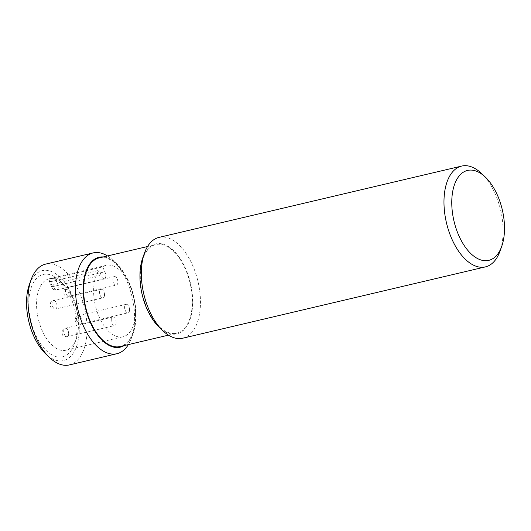 <?xml version="1.0" encoding="UTF-8"?>
<svg xmlns="http://www.w3.org/2000/svg" width="531" height="531" viewBox="0 0 531 531"><rect width="100%" height="100%" fill="white"/><g stroke="black" fill="none" stroke-linecap="round" stroke-linejoin="round"><path stroke-width="0.4" stroke-dasharray="2.65 1.99" d="M78.396 327.03A36.679 19.7 -103.3 0 1 76.198 339.163A36.679 19.7 -103.3 0 1 65.917 350.214A36.679 19.7 -103.3 0 1 38.325 319.031A36.679 19.7 -103.3 0 1 49.091 278.815A36.679 19.7 -103.3 0 1 63.229 284.112A36.679 19.7 -103.3 0 1 78.396 327.03M52.303 286.355L49.741 280.408A36.679 19.7 -103.3 0 1 49.781 280.368L52.303 286.355C53.273 284.676 54.892 283.567 57.169 283.03L55.085 278.071L102.695 266.854A36.679 19.7 -103.3 0 1 106.154 265.367A36.679 19.7 -103.3 0 1 135.458 313.582A36.679 19.7 -103.3 0 1 122.98 336.773A36.679 19.7 -103.3 0 1 97.558 312.925A36.679 19.7 -103.3 0 1 99.071 270.306L51.461 281.523L53.545 286.481L101.155 275.257L99.071 270.306M49.741 280.408L49.35 281.284L51.461 281.523M55.085 278.071L49.781 280.368M117.889 282.326A4.354 2.336 -103.3 0 1 116.408 285.074A4.354 2.336 -103.3 0 1 113.136 281.377A4.354 2.336 -103.3 0 1 114.417 276.605A4.354 2.336 -103.3 0 1 117.889 282.326M129.571 310.058A4.354 2.336 -103.3 0 1 128.09 312.805A4.354 2.336 -103.3 0 1 124.818 309.108A4.354 2.336 -103.3 0 1 126.093 304.336A4.354 2.336 -103.3 0 1 129.571 310.058M116.196 322.782A4.354 2.336 -103.3 0 1 114.716 325.536A4.354 2.336 -103.3 0 1 111.444 321.832A4.354 2.336 -103.3 0 1 112.718 317.06A4.354 2.336 -103.3 0 1 116.196 322.782M104.521 295.057A4.354 2.336 -103.3 0 1 103.041 297.805A4.354 2.336 -103.3 0 1 99.762 294.108A4.354 2.336 -103.3 0 1 101.043 289.335A4.354 2.336 -103.3 0 1 104.521 295.057M102.695 266.854L104.78 271.812A4.354 2.336 -103.3 0 1 105.855 276.093A4.354 2.336 -103.3 0 1 104.381 278.748A4.354 2.336 -103.3 0 1 101.155 275.257M182.783 338.201A51.786 27.818 76.7 0 0 200.406 305.458A51.786 27.818 76.7 0 0 159.028 237.39M481.63 173.557A51.786 27.818 -103.3 0 1 503.043 234.151A51.786 27.818 -103.3 0 1 499.943 251.289M142.766 257.834A46.197 24.811 -103.3 0 1 173.285 250.353A46.197 24.811 -103.3 0 1 192.627 304.635A46.197 24.811 -103.3 0 1 159.108 327.169M192.255 304.409A45.54 24.459 -103.3 0 1 176.757 333.202A45.54 24.459 -103.3 0 1 142.507 294.486A45.54 24.459 -103.3 0 1 155.875 244.552A45.54 24.459 -103.3 0 1 192.255 304.409M99.171 257.913A45.54 24.459 -103.3 0 1 135.551 317.77A45.54 24.459 -103.3 0 1 120.059 346.557M69.382 364.923A51.786 27.818 76.7 0 0 86.998 332.18A51.786 27.818 76.7 0 0 45.626 264.113M107.474 255.955A51.786 27.818 -103.3 0 1 113.11 260.389A51.786 27.818 -103.3 0 1 134.522 320.983A51.786 27.818 -103.3 0 1 131.422 338.121A51.786 27.818 -103.3 0 1 128.363 344.606M76.988 330.016A42.268 22.707 76.7 0 0 59.512 280.56A42.268 22.707 76.7 0 0 30.167 291.24A42.268 22.707 76.7 0 0 43.436 347.553A42.268 22.707 76.7 0 0 74.459 344.002A42.268 22.707 76.7 0 0 76.988 330.016M29.364 284.55A46.197 24.811 -103.3 0 1 59.877 277.076A46.197 24.811 -103.3 0 1 79.225 331.357A46.197 24.811 -103.3 0 1 45.706 353.892M124.121 345.601A46.197 24.811 76.7 0 0 133.162 333.282A46.197 24.811 76.7 0 0 135.929 317.996A46.197 24.811 76.7 0 0 116.827 263.947A46.197 24.811 76.7 0 0 103.233 256.958M104.381 278.748L56.771 289.966C51.846 289.641 53.545 289.568 51.6 286.621L52.264 286.395C51.102 286.74 51.527 286.773 53.545 286.481A4.354 2.336 76.7 0 0 56.771 289.966A4.354 2.336 76.7 0 0 58.244 287.317A4.354 2.336 76.7 0 0 57.169 283.03L104.78 271.812M51.6 286.621L49.35 281.284M56.996 306.248A4.354 2.336 76.7 0 0 53.518 300.533A4.354 2.336 76.7 0 0 52.244 305.305A4.354 2.336 76.7 0 0 55.516 309.002A4.354 2.336 76.7 0 0 56.996 306.248M68.672 333.979A4.354 2.336 76.7 0 0 65.2 328.258A4.354 2.336 76.7 0 0 63.919 333.03A4.354 2.336 76.7 0 0 67.191 336.734A4.354 2.336 76.7 0 0 68.672 333.979M82.046 321.255A4.354 2.336 76.7 0 0 78.568 315.533A4.354 2.336 76.7 0 0 77.294 320.306A4.354 2.336 76.7 0 0 80.566 324.003A4.354 2.336 76.7 0 0 82.046 321.255M70.371 293.524A4.354 2.336 76.7 0 0 66.893 287.802A4.354 2.336 76.7 0 0 65.618 292.574A4.354 2.336 76.7 0 0 68.891 296.271A4.354 2.336 76.7 0 0 70.371 293.524M106.154 265.367L49.091 278.815M122.98 336.773L65.917 350.214M168.46 335.154L176.757 333.202M147.572 246.51L155.875 244.552M116.827 263.947L113.11 260.389M133.162 333.282L131.422 338.121M63.229 284.112L59.512 280.56M76.198 339.163L74.459 344.002M101.043 289.335L53.518 300.533C49.383 302.882 51.195 302.119 50.206 304.535C50.883 306.553 49.741 308.79 55.516 309.002L103.041 297.805M112.718 317.06L65.2 328.258C61.058 330.614 62.87 329.851 61.881 332.267C62.565 334.278 61.423 336.521 67.191 336.734L114.716 325.536M126.093 304.336L78.568 315.533C74.433 317.883 76.245 317.12 75.256 319.536C75.933 321.554 74.798 323.797 80.566 324.003L128.09 312.805M114.417 276.605L66.893 287.802C62.758 290.152 64.563 289.388 63.581 291.804C64.258 293.822 63.116 296.066 68.891 296.271L116.408 285.074"/><path stroke-width="0.8" d="M461.671 166.077L159.028 237.39A51.786 27.818 76.7 0 0 144.505 252.995A51.786 27.818 76.7 0 0 162.825 330.72A51.786 27.818 76.7 0 0 182.783 338.201L485.427 266.887A51.786 27.818 -103.3 0 1 446.471 222.867A51.786 27.818 -103.3 0 1 461.671 166.077A51.786 27.818 -103.3 0 1 481.63 173.557L485.347 177.108A46.197 24.811 76.7 0 0 453.275 188.784A46.197 24.811 76.7 0 0 467.778 250.32A46.197 24.811 76.7 0 0 501.682 246.45A46.197 24.811 76.7 0 0 504.45 231.158A46.197 24.811 76.7 0 0 485.347 177.108M501.682 246.45L499.943 251.289A51.786 27.818 -103.3 0 1 485.427 266.887M162.825 330.72L159.108 327.169A46.197 24.811 -103.3 0 1 142.766 257.834L144.505 252.995M168.46 335.154L120.059 346.557A45.54 24.459 -103.3 0 1 85.81 307.847A45.54 24.459 -103.3 0 1 99.171 257.913L147.572 246.51M93.151 252.915L45.626 264.113A51.786 27.818 76.7 0 0 31.103 279.711A51.786 27.818 76.7 0 0 49.423 357.443A51.786 27.818 76.7 0 0 69.382 364.923L116.9 353.726A51.786 27.818 -103.3 0 1 77.951 309.699A51.786 27.818 -103.3 0 1 93.151 252.915A51.786 27.818 -103.3 0 1 107.474 255.955M128.363 344.606A51.786 27.818 -103.3 0 1 116.9 353.726M49.423 357.443L45.706 353.892A46.197 24.811 -103.3 0 1 29.364 284.55L31.103 279.711M103.233 256.958A46.197 24.811 76.7 0 0 85.464 307.927A46.197 24.811 76.7 0 0 124.121 345.601"/></g></svg>
